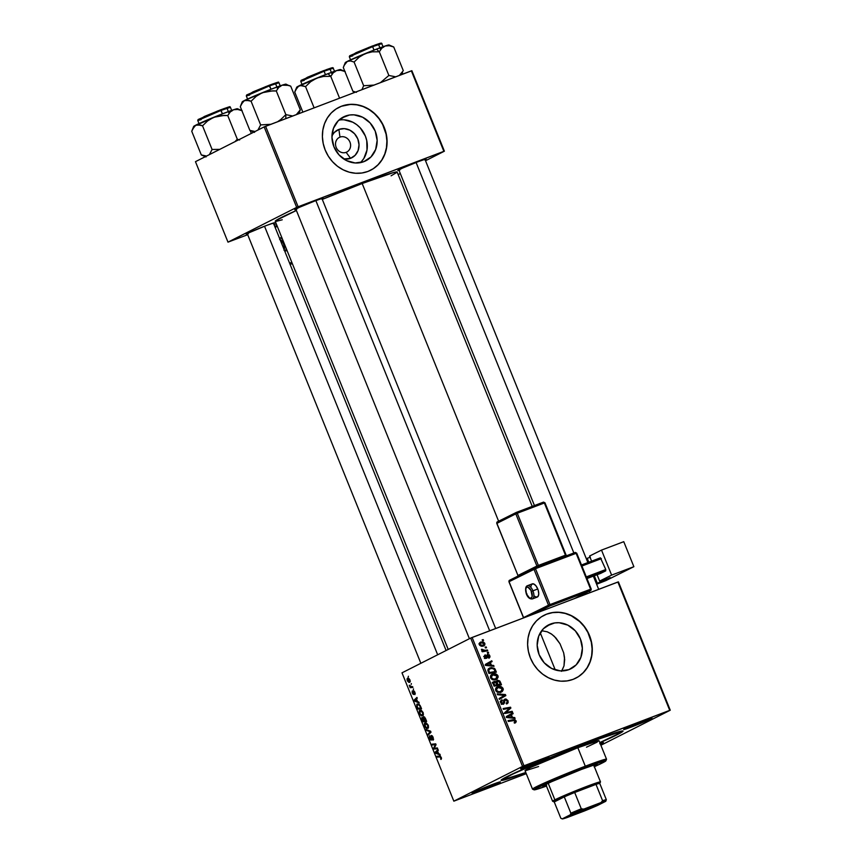 <?xml version="1.0" encoding="UTF-8"?>
<svg xmlns="http://www.w3.org/2000/svg" width="862" height="862" viewBox="0 0 862 862"><rect width="100%" height="100%" fill="white"/><g stroke="black" fill="none" stroke-linecap="round" stroke-linejoin="round"><path stroke-width="1.29" d="M339.984 137.112A8.221 7.37 63.2 0 0 336.169 147.348A8.221 7.37 63.2 0 0 346.136 152.337L350.554 158.328A15.591 13.975 -116.8 0 1 343.733 158.974L350.554 158.328L346.136 152.337A8.221 7.37 -116.8 0 1 336.32 147.704A8.221 7.37 -116.8 0 1 339.348 137.392A8.221 7.37 -116.8 0 1 339.984 137.112L338.755 137.737L339.984 137.112A8.221 7.37 -116.8 0 1 349.8 141.745A8.221 7.37 -116.8 0 1 346.772 152.057A8.221 7.37 -116.8 0 1 346.136 152.337A8.221 7.37 63.2 0 0 349.961 142.101A8.221 7.37 63.2 0 0 339.984 137.112L338.885 129.44L339.984 137.112M331.978 135.743A15.591 13.975 -116.8 0 1 338.885 129.44L344.326 128.643L349.832 130.151L354.562 133.761L357.795 138.911L359.034 144.816L358.086 150.581L355.112 155.322L350.554 158.328A15.591 13.975 -116.8 0 0 357.795 138.911A15.591 13.975 -116.8 0 0 338.885 129.44L334.316 132.446L331.978 135.743M345.35 116.111L341.643 117.986L349.552 115.012L353.948 114.84L362.643 117.232L370.1 122.932L375.196 131.056L377.147 140.377L375.66 149.471L370.962 156.959L363.764 161.7A24.61 22.056 -116.8 0 1 334.37 147.822A24.61 22.056 -116.8 0 1 343.442 116.952A24.61 22.056 -116.8 0 1 345.35 116.111A24.61 22.056 -116.8 0 1 374.744 129.99A24.61 22.056 -116.8 0 1 365.671 160.86A24.61 22.056 -116.8 0 1 363.764 161.7L355.166 162.972L346.47 160.58L339.014 154.88L333.917 146.755L331.956 137.435L333.443 128.341L338.152 120.852L345.35 116.111M370.552 170.288A35.223 31.571 63.2 0 0 383.418 126.089A35.223 31.571 63.2 0 0 341.374 106.274L341.557 106.188A35.223 31.571 -116.8 0 1 383.633 126.046A35.223 31.571 -116.8 0 1 370.649 170.234A35.223 31.571 -116.8 0 1 367.923 171.441L373.429 168.618L378.224 164.653L382.114 159.696L384.948 153.932L386.629 147.596L387.081 140.915L386.284 134.16L384.28 127.576L381.144 121.423L376.996 115.939L371.985 111.338L366.307 107.793L360.197 105.444L353.873 104.367L347.58 104.614L341.557 106.188L336.051 109L331.256 112.965L327.366 117.922L324.532 123.686L322.851 130.033L322.399 136.702L323.196 143.469L325.2 150.053L328.336 156.194L332.495 161.679L337.495 166.28L343.173 169.825L349.282 172.184L355.618 173.251L361.911 173.003L367.923 171.441A35.223 31.571 -116.8 0 1 325.847 151.572A35.223 31.571 -116.8 0 1 338.841 107.384A35.223 31.571 -116.8 0 1 341.557 106.188L341.374 106.274A35.223 31.571 63.2 0 0 338.744 107.438M568.974 669.612A24.61 22.056 -116.8 0 1 539.58 655.723A24.61 22.056 -116.8 0 1 548.652 624.853A24.61 22.056 -116.8 0 1 550.549 624.013L546.853 625.887L554.751 622.924L559.158 622.741L567.842 625.144L575.31 630.833L580.406 638.957L582.356 648.278L580.869 657.383L576.172 664.871L568.974 669.612L560.375 670.873L551.68 668.481L544.213 662.792L539.116 654.667L537.166 645.336L538.653 636.242L543.351 628.754L550.549 624.013A24.61 22.056 -116.8 0 1 579.943 637.891A24.61 22.056 -116.8 0 1 570.87 668.772A24.61 22.056 -116.8 0 1 568.974 669.612M575.762 678.189A35.223 31.571 63.2 0 0 588.627 634.001A35.223 31.571 63.2 0 0 546.583 614.186L546.767 614.089A35.223 31.571 -116.8 0 1 588.843 633.958A35.223 31.571 -116.8 0 1 575.848 678.146A35.223 31.571 -116.8 0 1 573.133 679.342L578.639 676.53L583.434 672.565L587.324 667.608L590.158 661.844L591.838 655.497L592.291 648.817L591.494 642.061L589.489 635.477L586.354 629.335L582.195 623.851L577.184 619.25L571.517 615.705L565.397 613.345L559.072 612.279L552.779 612.526L546.767 614.089L541.25 616.912L536.466 620.877L532.576 625.834L529.731 631.587L528.061 637.934L527.609 644.614L528.395 651.37L530.399 657.954L533.546 664.106L537.694 669.591L542.704 674.192L548.383 677.737L554.492 680.086L560.817 681.163L567.11 680.915L573.133 679.342A35.223 31.571 -116.8 0 1 531.057 659.484A35.223 31.571 -116.8 0 1 544.041 615.296A35.223 31.571 -116.8 0 1 546.767 614.089L546.583 614.186A35.223 31.571 63.2 0 0 543.954 615.339M480.242 790.626A15.257 0.636 -22 0 1 472.117 793.255A15.257 0.636 -22 0 1 492.299 784.517L472.139 793.234L493.56 785.217L500.413 781.899L492.299 784.517A15.257 0.636 -22 0 1 500.402 781.834A15.257 0.636 -22 0 1 480.242 790.626L480.263 789.366L480.242 790.626M528.783 766.049A15.257 0.636 -22 0 1 520.67 768.688A15.257 0.636 -22 0 1 540.851 759.939L520.68 768.667L542.112 760.65L548.954 757.332L540.851 759.939A15.257 0.636 -22 0 1 548.943 757.256A15.257 0.636 -22 0 1 528.783 766.049L528.805 764.799L528.783 766.049M631.792 726.871A15.257 0.636 -22 0 1 623.679 729.5A15.257 0.636 -22 0 1 643.86 720.761L623.689 729.489L645.121 721.462L651.823 718.068L643.86 720.761A15.257 0.636 -22 0 1 651.963 718.078A15.257 0.636 -22 0 1 631.792 726.871L631.814 725.621L631.792 726.871M398.998 170.299A15.257 0.636 -22 0 1 397.824 170.482A15.257 0.636 -22 0 1 418.005 161.744L402.446 168.122L397.835 170.46L399.839 170.04M295.989 209.477A15.257 0.636 -22 0 1 294.804 209.66A15.257 0.636 -22 0 1 314.996 200.921L299.437 207.3L294.826 209.638L296.83 209.218M247.437 234.055A15.257 0.636 -22 0 1 246.263 234.238A15.257 0.636 -22 0 1 266.444 225.488L249.032 232.729L246.273 234.216L248.278 233.785M525.852 772.664A65.749 2.737 -22 0 1 501.102 780.196A65.749 2.737 -22 0 1 588.046 742.538L547.154 758.829L509.711 775.283L501.727 779.582L501.156 780.39L501.759 780.444L525.852 772.664M391.079 175.826L397.091 172.26L393.568 172.54L362.18 183.52L498.613 521.208L362.18 183.52L322.302 199.391A65.749 2.737 158 0 1 362.18 183.52A65.749 2.737 158 0 1 397.145 172.044L532.231 506.382M470.684 638.063L522.534 766.404L453.843 801.164L401.994 672.834L470.684 638.063L617.882 582.022L669.731 710.353L523.988 765.79L472.128 637.46L618.41 581.882L670.259 710.213L600.889 745.264L670.259 710.213L618.41 581.882L617.882 582.022L669.731 710.353L670.259 710.213L522.534 766.404L523.988 765.79L472.128 637.46L470.684 638.063L401.994 672.834L453.843 801.164L522.534 766.404L470.684 638.063M413.523 688.91L413.307 689.772L413.523 688.91M411.368 683.566L411.152 684.428L411.368 683.566M423.091 712.475L421.216 710.169L419.234 710.805L419.546 713.639L421.399 715.805L423.177 715.406L423.296 713.068L419.869 710.116L419.482 713.477L420.882 715.482L422.746 715.805L423.091 712.475M418.846 702.099L417.585 701.614L416.497 698.91L417.273 698.209L416.949 697.412L414.126 700.095L414.514 701.065L419.191 702.95L417.585 701.614L416.497 698.91L417.273 698.209L416.949 697.412L414.126 700.095L414.514 701.065L419.191 702.95L418.846 702.099M425.429 718.391L423.975 716.678L423.264 717.992L421.841 717.518L422.897 721.796L426.658 721.44L425.429 718.391L423.533 716.71L423.264 717.992L422.046 717.346L421.733 718.768L422.897 721.796L426.658 721.44L425.429 718.391M430.601 731.191L426.011 729.511L426.356 730.362L430.289 731.806L427.908 734.219L428.231 735.017L431.011 732.204L430.601 731.191L426.011 729.511L426.356 730.362L430.289 731.806L427.908 734.219L428.231 735.017L431.011 732.204L430.601 731.191M441.172 759.357L441.473 758.097L440.428 756.233L436.829 756.297L437.153 757.095L440.471 756.976L440.848 759.433L441.258 757.429L440.848 759.433M437.368 747.925L434.189 748.259L436.053 744.671L435.709 743.841L431.948 744.197L432.271 744.994L435.45 744.66L433.575 748.238L433.909 749.067L437.691 748.733L437.368 747.925L434.189 748.259L436.053 744.671L435.709 743.841L431.948 744.197L432.271 744.994L435.45 744.66L433.575 748.238L433.909 749.067L437.691 748.733L437.368 747.925M439.9 754.207L438.639 753.722L437.54 751.017L438.327 750.306L438.004 749.509L435.181 752.203L435.569 753.172L440.245 755.058L438.639 753.722L437.54 751.017L438.327 750.306L438.004 749.509L435.181 752.203L435.569 753.172L440.245 755.058L439.9 754.207M433.144 737.355L432.207 735.792L431.086 735.545L430.731 739.391L429.448 735.911L429.287 737.581L430.429 739.887L431.614 739.736L431.636 736.202L432.896 737.904L432.993 740.264L433.586 739.316L432.746 737.495L432.993 740.264L433.144 737.355L431.226 735.448L430.968 739.391L429.578 738.475L431.302 740.167L431.571 736.223L433.133 737.344M428.209 725.136L426.108 722.733L424.352 723.466L424.589 726.127L426.518 728.465L428.295 728.056L428.414 725.729L424.977 722.765L424.589 726.127L426 728.142L427.854 728.455L428.209 725.136M414.924 694.632L414.46 691.378L413.361 690.958L413.135 693.673L412.241 691.001L412.187 692.768L413.275 694.427L413.954 691.572L414.924 694.632L414.956 692.337L414.924 694.632M420.634 706.528L418.943 704.135L416.755 704.394L417.779 709.146L421.55 708.779L420.063 705.342L417.273 703.92L416.669 706.247L417.779 709.146L421.55 708.779L420.634 706.528M409.967 679.989L408.868 678.459L407.64 678.2L407.004 679.019L407.392 680.905L408.911 682.424L410.247 681.551L409.967 679.989L407.51 678.254L407.263 680.603L409.784 682.348L409.978 680.01M412.596 686.626L410.689 686.626L409.245 685.236L410.183 687.682L412.92 687.423L409.245 685.236L410.183 687.682L412.92 687.423L412.596 686.626M408.405 676.25L408.2 677.112L408.405 676.25M526.262 773.677L453.843 801.164L526.262 773.677M488.345 652.275L487.289 652.469L487.612 653.277L488.668 653.073L488.345 652.275L487.289 652.469L487.612 653.277L488.668 653.073L488.345 652.275M486.19 646.942L485.134 647.136L485.457 647.944L486.513 647.728L486.19 646.942L485.134 647.136L485.457 647.944L486.513 647.728L486.19 646.942M492.622 674.041L491.685 674.504L492.622 674.041C490.855 674.644 490.187 675.916 490.618 677.834L492.568 679.698L496.038 679.579L497.783 675.463L495.952 673.965L492.967 673.912L491.146 674.957L490.413 676.584L490.941 678.459L492.568 679.698L497.029 679.03L498.171 677.058L497.967 675.83L497.191 676.228L497.967 675.83C496.587 673.793 494.81 673.19 492.622 674.041L492.127 674.256M493.678 665.464L491.415 665.248L490.327 662.544L492.105 661.574L491.782 660.777L485.306 664.44L485.694 665.41L494.023 666.326L493.678 665.464L492.342 666.143L493.678 665.464L491.415 665.248L490.327 662.544L492.105 661.574L491.782 660.777L485.306 664.44L485.694 665.41L494.023 666.326L493.678 665.464M497.223 680.387L495.467 682.241L496.221 681.864L493.657 681.68L492.978 683.092L494.077 686.141L501.49 684.805L499.734 680.958L497.643 680.269L496.221 681.864L494.648 681.314L493.269 682.047L494.077 686.141L501.49 684.805L500.251 681.756L499.475 682.154L500.251 681.756L497.008 680.484M504.593 695.322L499.087 698.565L499.41 699.362L505.843 695.58L503.979 696.518L503.688 695.796L503.979 696.518L505.843 695.58L505.434 694.567L497.191 693.856L497.536 694.718L504.593 695.322L499.087 698.565L499.41 699.362L505.843 695.58L505.434 694.567L504.011 695.289L505.434 694.567L497.191 693.856L497.536 694.718L504.421 695.408M515.239 722.927L516.133 720.794L515.347 721.182L516.133 720.794L513.45 719.662L511.586 720.6L508.235 721.203L513.45 719.662L508.009 720.643L508.332 721.44L513.59 720.503L515.304 721.041L514.172 722.334L514.582 723.089L516.284 721.806L514.98 719.673L508.009 720.643L508.332 721.44L514.657 720.449L515.357 721.58L514.172 722.334L514.582 723.089L515.476 722.819M512.19 711.301L505.919 712.454L510.875 708.047L510.541 707.206L503.128 708.542L503.451 709.351L509.722 708.176L504.755 712.583L505.1 713.424L512.513 712.098L512.19 711.301L510.423 712.465L512.19 711.301L505.919 712.454L510.875 708.047L510.541 707.206L503.128 708.542L503.451 709.351L509.722 708.176L504.755 712.583L505.1 713.424L512.513 712.098L512.19 711.301M514.722 717.572L512.47 717.356L511.371 714.652L513.149 713.682L512.836 712.885L506.36 716.548L506.748 717.518L515.077 718.434L514.722 717.572L513.396 718.251L514.722 717.572L512.47 717.356L511.371 714.652L513.149 713.682L512.836 712.885L506.36 716.548L506.748 717.518L515.077 718.434L514.722 717.572M505.024 699.093L503.042 703.5L501.749 704.146L503.042 703.5L501.533 702.552L500.757 702.939L502.363 700.558L501.964 699.793L500.714 702.832L503.408 704.265L504.55 702.799L502.708 703.651L504.55 702.799L504.669 701.657L503.645 702.174L504.669 701.657L504.895 700.289L503.742 700.871L505.412 699.858L507.19 700.968L506.63 703.952L508.02 700.709L505.908 698.953L503.979 699.922L503.214 703.414L501.479 702.411L501.964 699.793L500.822 700.634L500.563 702.39L501.813 704.179L503.623 704.168L504.852 700.364L505.951 699.793L507.265 701.172L507.276 702.433L506.231 703.198L507.082 703.758L508.127 702.756L508.02 700.709L507.244 701.097L508.02 700.709L504.776 699.201M497.73 686.691L496.803 687.165L497.73 686.691C495.962 687.305 495.294 688.566 495.725 690.494L497.686 692.358L501.156 692.24L502.999 688.296L501.059 686.615L498.441 686.475L496.264 687.617L495.521 689.234L496.059 691.119L497.686 692.358L502.147 691.69L503.279 689.708L503.074 688.49L502.298 688.878L503.074 688.49C501.695 686.443 499.917 685.85 497.73 686.691L497.245 686.906M488.894 658.234L489.832 655.691L489.228 656.004L489.832 655.691L487.623 654.377L486.491 657.34L485.09 658.094L486.114 657.577L484.498 657.307L485.651 655.583L485.241 654.829L484.455 657.21L486.545 658.32L487.633 655.476L486.718 655.939L488 655.152L489.185 655.896L488.388 657.512L489.066 658.159L490.025 656.876L489.228 654.764L487.267 654.57L485.974 657.609L485.047 656.898L485.651 655.583L485.09 654.894L484.25 656.122L485.037 658.051L487.008 658.04L488.366 655.109L489.282 656.197L488.388 657.512L489.142 658.126M489.95 667.867L487.892 670.582L488.959 673.491L496.372 672.155L494.443 668.362L491.168 667.554L487.978 669.623L488.959 673.491L496.372 672.155L495.467 669.903L494.691 670.291L495.467 669.903L494.81 668.74L489.454 668.082M480.748 642.05L479.391 644.701L483.604 645.983L484.843 643.343L483.291 641.931L480.748 642.05L479.315 643.408L479.703 645.261L481.276 646.22L483.787 645.907L484.8 644.991L484.843 643.343L480.403 642.201M487.418 649.991L483.744 650.476L481.449 649.452L483.151 650.767L482.03 650.961L482.354 651.769L487.741 650.788L487.418 649.991L485.662 651.166L487.418 649.991L485.252 650.347L481.47 649.301L483.151 650.767L482.03 650.961L482.354 651.769L487.741 650.788L487.418 649.991M483.237 639.626L482.17 639.819L482.504 640.628L483.55 640.412L483.237 639.626L482.17 639.819L482.504 640.628L483.55 640.412L483.237 639.626M561.507 671.326L563.996 665.917L564.675 659.645L563.662 652.814L560.009 643.785L555.936 638.009L551.863 634.303L547.273 631.814L541.67 630.725L547.273 631.814L550.99 633.699L554.385 636.393L560.009 643.785L563.662 652.814L564.513 657.415L563.996 665.917L561.776 670.927M264.16 126.897L296.679 207.376L227.988 242.147L195.469 161.668L264.16 126.897L411.357 70.856L443.876 151.335L298.123 206.772L265.604 126.294L411.874 70.716L444.393 151.195L425.526 160.741L444.393 151.195L411.357 70.856L444.393 151.195L296.679 207.376L298.123 206.772L265.604 126.294L264.16 126.897L195.469 161.668L227.988 242.147L296.679 207.376L264.16 126.897M276.26 223.84L274.041 224.68L276.26 223.84M247.706 234.701L227.988 242.147L247.706 234.701M400.291 173.51L398.179 174.587L400.291 173.51M273.211 223.678L274.547 222.881L273.728 222.946L266.444 225.488A15.257 0.636 -22 0 1 274.536 222.805A15.257 0.636 -22 0 1 273.566 223.495M321.763 199.1L323.099 198.303L322.28 198.368L314.996 200.921A15.257 0.636 -22 0 1 323.088 198.238A15.257 0.636 -22 0 1 322.108 198.928M424.772 159.923L426.108 159.125L425.289 159.19L418.005 161.744A15.257 0.636 -22 0 1 426.097 159.061A15.257 0.636 -22 0 1 425.128 159.739M448.208 649.442L275.237 221.297A65.749 2.737 158 0 1 296.388 210.479L275.872 220.564L275.29 221.081L275.894 221.415L282.23 219.799M600.2 743.55A15.257 0.636 -22 0 1 603.411 742.645A15.257 0.636 -22 0 1 600.491 744.283L603.422 742.721L599.758 743.701M599.877 742.764L619.476 733.53L622.364 731.806L622.946 731.278L622.342 730.944L610.964 734.208L588.046 742.538A65.749 2.737 -22 0 1 622.914 730.976A65.749 2.737 -22 0 1 599.877 742.764M641.479 721.688A14.094 0.593 -22 0 1 633.721 724.813A14.094 0.593 158 0 0 641.479 721.688M489.918 785.433A14.094 0.593 -22 0 1 482.16 788.568A14.094 0.593 158 0 0 489.918 785.433M538.47 760.866A14.094 0.593 -22 0 1 530.712 764.001A14.094 0.593 158 0 0 538.47 760.866M578.456 676.616L583.251 672.651L587.141 667.694L589.974 661.941L591.655 655.594L592.108 648.914L591.31 642.158L587.873 632.428L584.21 626.588L579.609 621.524L571.334 615.791L565.213 613.442L558.888 612.365L552.596 612.623L546.583 614.186M373.246 168.715L378.041 164.75L381.931 159.793L384.764 154.029L386.445 147.693L386.898 141.012L386.101 134.246L382.663 124.527L379 118.676L374.399 113.612L369.033 109.517L363.107 106.554L356.857 104.83L350.522 104.421L341.374 106.274M360.391 162.659A24.61 22.056 63.2 0 0 364.4 133.922A24.61 22.056 63.2 0 0 338.874 120.141L339.714 119.99M361.124 161.937L363.839 158.479L366.996 150.02L366.759 140.635L365.359 136.034L360.262 127.91L356.76 124.688L352.795 122.21L344.11 119.818M503.354 709.103L510.541 707.206L508.785 708.392L503.354 709.103M504.485 713.079L508.936 708.779L510.875 708.047L504.065 713.402L507.653 712.087L505.8 713.025L510.336 712.238L504.927 713.186M504.916 712.971L505.919 712.454L504.916 712.971M511.015 713.919L511.295 714.62L513.149 713.682L509.528 715.611L511.295 714.62L511.015 713.919M511.188 718.003L512.47 717.356L511.188 718.003M506.662 717.206L510.616 715.072L511.489 717.227L510.175 717.895L511.489 717.227L507.352 716.85L510.616 715.072L506.328 717.389M507.352 716.85L510.616 715.072L511.489 717.227L507.696 717.615L509.022 716.947L506.63 717.216L507.826 716.634M514.248 722.464L514.797 722.173M514.334 723.067L514.42 722.237M507.168 702.605L506.457 703.112M505.186 699.966L503.764 700.687M500.197 701.625L502.201 700.612M501.943 700.741L500.499 701.474M503.537 702.961L503.042 703.5M501.684 703.898L501.792 703.09M504.001 699.89L504.863 700.127M506.263 703.704L506.436 702.95M504.938 700.17L503.817 699.89M503.979 696.518L499.367 699.233L503.979 696.518M501.318 691.227L500.499 692.445M500.283 692.628L501.382 690.958M500.865 691.432L496.997 692.014L497.956 691.529L496.544 690.214L495.779 690.602L497.977 687.51L502.244 688.738L500.865 691.432L499.012 692.369L500.865 691.432L498.699 691.733L496.781 690.656L496.501 688.889L497.6 687.682L500.305 687.294L502.18 688.587L502.007 690.602L499.604 692.078M496.124 688.447L497.977 687.51M492.256 682.392L494.357 682.801M494.142 682.607L492.784 682.251M495.941 685.559L498.441 685.107L495.941 685.559L497.794 684.611L495.941 685.559M495.068 685.71L496.932 684.773L493.851 685.581L494.616 685.182L494.066 683.835L493.301 684.223L494.465 682.23L495.607 682.305L496.932 684.773L495.068 685.71M492.471 683.232L495.327 682.187L496.932 684.773L494.616 685.182L493.84 682.995L494.465 682.23M494.228 682.359L492.978 682.984M500.294 684.159L497.794 684.611L497.115 682.941L496.34 683.329L497.525 681.185L499.346 681.917L500.294 684.159L498.441 685.107L500.294 684.159L497.794 684.611L497.105 681.433L499.055 681.53L500.294 684.159M495.51 682.187L497.525 681.185M497.245 681.325L496.221 681.842M487.87 655.217L486.739 655.788M485.457 655.68L484.25 656.294M483.679 656.575L485.651 655.583M487.623 654.377L486.868 655.12M485.608 657.361L485.446 658.514M486.771 655.325L487.375 655.702M489.961 661.811L490.241 662.512L492.105 661.574L488.474 663.514L490.241 662.512L489.961 661.811M490.133 665.895L491.415 665.248L490.133 665.895M485.618 665.098L489.562 662.964L490.435 665.119L489.12 665.787L490.435 665.119L486.297 664.753L489.562 662.964L485.274 665.281M486.297 664.753L489.562 662.964L490.435 665.119L486.642 665.518L487.967 664.85L485.575 665.119L486.771 664.527M488.646 668.621L490.715 668.513M494.001 669.149L494.81 668.74L494.001 669.149L495.187 671.509L488.732 672.92L489.508 672.532L489.034 671.379L488.269 671.767L489.034 671.379L488.754 670.334L487.924 670.755L490.219 668.675C492.234 667.856 493.754 668.459 494.777 670.496L495.187 671.509L493.333 672.446L488.862 673.254L495.187 671.509L489.508 672.532L488.754 670.334L489.444 669.074L491.706 668.362L493.991 669.138M491.243 668.621L488.388 668.707M487.924 669.806L490.219 668.675M496.2 678.566L495.391 679.795M491.308 674.795L493.333 674.709L491.114 674.86M495.176 679.978L496.275 678.297M494.271 679.547L493.204 679.935M495.758 678.782L491.879 679.364L492.848 678.879L491.426 677.554L490.661 677.941L492.87 674.86L497.137 676.077L495.758 678.782L493.894 679.719L495.758 678.782L493.581 679.073L491.674 677.995L491.394 676.239L492.493 675.021L495.187 674.644L497.137 676.077L496.9 677.952L494.486 679.418M493.323 679.902L494.206 679.579M490.65 675.959L492.87 674.86M483.14 645.272L482.763 646.231M479.649 642.772L481.438 642.88M482.72 646.274L483.151 645.132M483.205 645.229L479.434 644.798L481.061 642.847L484.207 643.58L483.205 645.229L481.352 646.166L483.205 645.229L480.285 644.895L480.005 643.785L480.824 642.944L482.957 642.686L484.261 643.709L483.862 644.862L481.869 645.897M478.927 643.903L481.061 642.847M482.16 651.273L483.151 650.767L482.16 651.273M481.47 649.786L482.375 649.323L481.47 649.786M481.653 650.153L482.375 649.786L481.653 650.153M482.214 651.413L485.252 650.347L483.399 651.295L485.565 650.929L481.88 651.413M436.797 747.979L433.909 749.067L436.797 747.979M434.405 747.925L433.575 748.238L434.405 747.925M435.288 746.233L434.383 746.578L435.288 746.233M435.87 745.059L434.987 745.393L435.87 745.059M435.892 744.272L434.48 744.811L435.892 744.272M435.181 743.895L432.271 744.994L435.181 743.895M436.474 752.828L435.569 753.172L436.474 752.828M437.023 751.502L435.181 752.203L437.023 751.502M438.079 753.474L435.773 752.612L437.605 751.168L438.478 753.323L435.773 752.612L437.206 751.319L438.079 753.474M439.825 756.847L441.247 757.418L439.598 756.028L436.829 756.297L437.153 757.095L439.825 756.847M439.932 756.039L437.153 757.095L439.932 756.039M433.586 739.133L432.638 739.499L433.586 739.133M429.621 735.771L429.578 738.475L429.621 735.771M431.668 739.122L430.935 739.402M429.696 733.54L427.908 734.219L429.696 733.54M430.925 731.978L429.545 732.506L430.925 731.978M430.386 731.116L429.373 731.493L430.386 731.116M427.326 729.995L426.356 730.362L427.326 729.995M426.905 727.797L426 728.142L426.905 727.797M424.988 725.976L425.537 723.477L428.198 725.114L427.218 727.776L426 727.388L424.74 724.36L425.257 723.574L427.8 725.265L427.552 727.657L426 727.388L424.988 725.966M428.554 727.28L427.552 727.657M425.806 720.686L422.897 721.796L425.806 720.686M422.164 718.596L423.63 718.1L423.016 718.337L424.19 720.837L423.016 720.955L422.466 719.598L422.38 718.132L423.016 718.337L424.578 720.686L423.016 720.955L422.164 718.563M422.466 718.1L423.016 718.337M425.903 720.675L424.621 720.804L423.985 717.464L425.375 718.272L426.291 720.524L424.621 720.804L423.792 717.54L425.903 720.675M424.707 717.184L423.91 717.486L424.707 717.173M415.301 693.587L414.514 693.888L415.301 693.587M413.868 691.593L414.956 692.337L413.512 690.818L413.448 693.49L412.327 693.113L413.663 694.438L413.728 691.863L414.45 691.367L413.868 691.593M412.316 690.947L412.327 693.113L412.316 690.947M413.911 693.436L413.297 693.673L413.911 693.436M414.202 691.065L413.254 691.432L414.202 691.065M415.419 700.72L414.514 701.065L415.419 700.72L414.719 700.504L416.551 699.06L417.025 701.366L414.719 700.504L416.152 699.211L417.423 701.215L415.409 700.72M415.969 699.394L414.126 700.095L415.969 699.394M420.699 708.036L417.779 709.146L420.699 708.036M417.574 704.728L419.363 705.202L420.785 708.025L417.898 708.295L417.036 705.827L417.574 704.728C418.512 704.189 419.438 704.954 420.376 707.012L421.184 707.874L417.898 708.295L417.089 706.118L417.574 704.728L419.007 704.168M419.007 704.179L417.833 704.62M421.787 715.148L420.882 715.482L421.787 715.148M422.445 715.007L421.098 714.9L419.869 713.305L420.268 710.87L423.08 712.465L422.445 715.007L420.602 714.479L419.632 712.443L420.15 710.924L422.692 712.615L422.445 715.007L423.447 714.62L422.272 715.072L423.447 714.63M407.575 680.484L407.823 679.051L408.707 679.073L409.665 680.129L409.428 681.573L407.672 680.7L407.823 679.051L409.665 680.129L409.784 681.131L407.575 680.484M410.258 681.26L409.428 681.573M412.65 686.745L410.183 687.682L412.65 686.745M583.865 744.649L587.744 742.969L583.865 744.649M546.228 785.487A29.351 1.228 -22 0 1 542.748 786.263A29.351 1.228 -22 0 1 581.559 769.4L595.577 764.497L597.15 764.368L594.123 766.135A29.351 1.228 -22 0 0 597.172 764.271L597.172 764.271A29.351 1.228 -22 0 0 581.559 769.4L551.658 781.672L543.545 785.594L543.038 786.316L546.637 785.357M605.878 760.834L606.525 759.303A39.921 1.659 158 0 0 585.298 766.199L585.276 767.514A38.747 1.616 -22 0 1 605.878 760.834A38.747 1.616 -22 0 1 594.36 766.706M538.578 766.544L525.443 770.714L530.27 767.589L577.831 747.71L585.298 766.199A39.921 1.659 -22 0 1 606.536 759.228L599.058 740.738A39.921 1.659 158 0 0 577.831 747.71L598.659 740.663L596.913 742.236L586.472 747.192M586.591 743.098L586.645 743.238A62.226 2.597 -22 0 1 619.746 732.388A62.226 2.597 -22 0 1 599.801 742.581L616.405 734.715L619.681 732.592L619.11 732.269L586.591 743.098M525.788 772.492A62.226 2.597 -22 0 1 504.356 779A62.226 2.597 -22 0 1 586.645 743.238L542.532 760.93L512.513 774.227L504.96 778.3L504.41 778.795L504.981 779.119L525.788 772.492M577.831 747.71A39.921 1.659 158 0 0 525.044 770.65L532.511 789.139A39.921 1.659 -22 0 1 585.298 766.199L577.831 747.71M594.123 766.814L604.822 761.631L605.835 760.715L603.766 761.049L568.144 774.259L536.121 788.331L534.074 789.657L535.119 789.743L546.465 786.058A38.747 1.616 -22 0 1 534.095 789.829A38.747 1.616 -22 0 1 585.276 767.514L585.298 766.199A39.921 1.659 158 0 0 532.565 789.183L534.095 789.829M388.019 45.772L388.988 44.964L387.771 45.19L376.489 49.134L347.332 61.396A23.63 0.981 158 0 0 345.242 62.667L343.302 67.516L352.87 91.2L354.702 91.911L356.469 92.309L352.87 91.2L343.302 67.516L344.94 63.745L347.332 61.396L350.489 60.943L354.088 62.053L363.656 85.737L374.27 85.069L363.656 85.737L354.088 62.053L359.195 57.14L365.326 53.53L372.179 51.839L379.302 51.785L388.87 75.468L395.69 76.815L388.87 75.468L379.302 51.785L381.801 48.197L385.152 45.998A23.63 0.981 158 0 0 376.489 49.134L379.302 51.785L381.801 48.197L385.152 45.998L389.236 45.708L393.729 46.979L403.297 70.662L399.246 75.565L403.297 70.662L393.729 46.979L391.898 46.268M372.621 46.634L381.985 43.563A17.606 0.733 158 0 0 372.621 46.634L374.011 50.082L372.621 46.634A17.606 0.733 158 0 0 349.325 56.763L372.621 46.634L372.093 46.117L372.621 46.634M379.452 44.177L372.093 46.117L355.995 52.69L351.567 55.437M388.87 75.468L380.498 82.59L388.87 75.468M363.656 85.737L361.932 89.648L363.656 85.737M402.565 72.667L401.789 74.488M344.035 65.501L347.332 61.396L345.737 62.721M382.512 47.399L383.299 47.227M374.711 45.136L380.142 43.305M380.896 43.143L379.571 44.113M349.886 55.868L369.184 47.248M352.72 55.858L349.325 56.763L349.681 55.771L372.082 46.117L381.36 43.1L383.471 47.259M365.326 53.53A23.63 0.981 158 0 0 347.332 61.396L350.489 60.943L354.088 62.053L359.195 57.14L365.326 53.53L372.179 51.839L379.302 51.785L376.489 49.134A23.63 0.981 158 0 0 365.326 53.53M389.021 44.975A23.63 0.981 158 0 0 385.152 45.998L389.236 45.708L393.729 46.979L389.021 44.975M355.23 92.202L352.87 91.2M416.087 162.476L573.855 552.973L416.087 162.476M589.296 591.181L589.899 592.668L589.296 591.181M339.466 70.339L340.016 69.574L336.6 70.565L322.496 75.813L296.711 87.202L294.75 92.083L302.853 112.125L294.75 92.083L297.476 86.922L300.288 85.5L305.547 86.62L314.113 107.836L305.547 86.62L310.654 81.707L316.785 78.108L323.638 76.406L330.76 76.352L339.563 98.16L330.76 76.352L333.26 72.764L336.6 70.565A23.63 0.981 158 0 0 327.937 73.701L330.76 76.352L333.26 72.764L336.6 70.565L340.684 70.275L345.188 71.546L343.356 70.835M324.069 71.212L333.432 68.13A17.606 0.733 158 0 0 324.069 71.212L325.459 74.649L324.069 71.212A17.606 0.733 158 0 0 300.784 81.33L324.069 71.212L323.541 70.695L324.069 71.212M330.911 68.744L323.53 70.695L307.443 77.257L303.015 80.015M353.172 91.329L353.754 92.762L353.172 91.329M295.483 90.079L298.78 85.963A23.63 0.981 158 0 0 296.7 87.234L297.185 87.288M333.971 71.966L334.747 71.805M326.17 69.714L331.601 67.872M332.344 67.71L331.03 68.68M301.334 80.446L320.632 71.815M304.167 80.435L300.784 81.33L301.14 80.338L323.541 70.695L332.818 67.667L334.93 71.837M316.785 78.108A23.63 0.981 158 0 0 298.78 85.963L301.937 85.51L305.547 86.62L310.654 81.707L316.785 78.108L323.638 76.406L330.76 76.352L327.937 73.701A23.63 0.981 158 0 0 316.785 78.108M344.875 71.417L340.479 69.542A23.63 0.981 158 0 0 336.6 70.565L340.684 70.275L345.188 71.546M489.67 630.79L315.858 200.598L489.67 630.79M277.833 121.564L280.753 119.559L277.833 121.564M285.01 84.95L285.968 84.153L283.62 84.702L270.808 89.336L244.312 100.585A23.63 0.981 158 0 0 242.233 101.845L240.293 106.694L249.861 130.377L240.293 106.694L243.009 101.533L245.832 100.111L251.079 101.231L260.647 124.915L271.261 124.257L260.647 124.915L251.079 101.231L256.186 96.318L262.317 92.719L269.17 91.016L276.293 90.963L285.861 114.646L292.681 115.993L285.861 114.646L285.785 118.611L285.861 114.646L280.753 119.559L285.861 114.646L276.293 90.963L278.792 87.374L282.133 85.176L286.227 84.885L290.72 86.157L288.889 85.446M249.7 95.046L246.316 95.941L269.601 85.823L269.073 85.306L252.986 91.868L248.558 94.626M271.002 89.26L269.601 85.823A17.606 0.733 158 0 0 246.316 95.941L246.672 94.949L269.073 85.306L271.002 89.26M299.556 111.855L300.288 109.84L290.72 86.157L300.288 109.84L296.237 114.743L300.288 109.84L298.78 113.676M255.109 131.498L249.861 130.377L255.109 131.498M260.647 124.915L257.921 130.076L260.647 124.915M241.026 104.69L244.312 100.585L242.728 101.899M279.503 86.577L280.29 86.415M276.443 83.355L269.063 85.306C283.835 80.004 276.26 82.914 278.976 82.741A17.606 0.733 158 0 0 269.601 85.823L278.976 82.741L280.462 86.448M246.877 95.057L266.164 86.426M271.702 84.325L277.133 82.483M277.887 82.321L276.562 83.291M272.726 90.833L276.293 90.963L278.792 87.374L282.133 85.176A23.63 0.981 158 0 0 262.317 92.719L272.726 90.833M288.447 85.37L286.012 84.164A23.63 0.981 158 0 0 282.133 85.176L288.447 85.37M249.247 100.52L251.079 101.231L256.186 96.318L262.317 92.719A23.63 0.981 158 0 0 244.312 100.585L249.247 100.52M254.57 132.371L249.861 130.377M437.67 654.775L264.526 226.232L437.67 654.775M236.457 109.517L236.996 108.752L233.591 109.743L219.487 114.991L193.702 126.38L191.741 131.261L201.309 154.945L191.741 131.261L194.467 126.1L197.279 124.688L202.527 125.809L212.095 149.482L219.756 149.363L212.095 149.482L202.527 125.809L207.645 120.895L213.765 117.286L220.629 115.594L227.74 115.54L237.309 139.213L239.582 140.01L237.309 139.213L237.287 140.495L237.309 139.213L234.863 141.799L237.309 139.213L227.74 115.54L230.251 111.941L233.591 109.743L237.675 109.452L242.168 110.724L240.336 110.013M201.158 119.613L197.764 120.508L221.06 110.39L220.532 109.873L204.434 116.445L200.006 119.193M222.45 113.838L221.06 110.39A17.606 0.733 158 0 0 197.764 120.508L198.12 119.516L220.532 109.873L222.45 113.838M251.327 133.394L250.163 130.507L251.327 133.394M206.568 156.065L201.309 154.945L206.568 156.065M212.095 149.482L209.38 154.643L212.095 149.482M192.474 129.257L195.771 125.152A23.63 0.981 158 0 0 193.681 126.412L194.176 126.466M230.962 111.144L231.738 110.982M227.902 107.922L220.521 109.873C235.294 104.582 227.719 107.481 230.423 107.319A17.606 0.733 158 0 0 221.06 110.39L230.423 107.319L231.921 111.015M198.325 119.624L217.623 110.993M223.15 108.892L228.581 107.05M229.335 106.899L228.01 107.869M224.185 115.4L227.74 115.54L230.251 111.941L233.591 109.743A23.63 0.981 158 0 0 213.765 117.286L224.185 115.4M241.866 110.595L237.459 108.731A23.63 0.981 158 0 0 233.591 109.743L237.675 109.452L242.168 110.724M200.695 125.098L202.527 125.809L207.645 120.895L213.765 117.286A23.63 0.981 158 0 0 195.771 125.152L200.695 125.098M206.018 156.949L201.309 154.945M594.952 805.916L578.865 812.683L573.09 814.234A13.027 0.539 -22 0 1 586.311 808.578A13.027 0.539 -22 0 1 596.084 805.173A13.027 0.539 -22 0 1 594.952 805.916A13.027 0.539 -22 0 1 581.236 811.767A13.027 0.539 -22 0 1 571.937 814.924A13.027 0.539 -22 0 1 573.09 814.234L589.177 807.468L594.952 805.916M545.797 784.409L552.607 801.261A25.828 1.077 -22 0 1 554.88 799.828A25.828 1.077 158 0 0 552.639 801.294L554.169 801.94A24.653 1.024 -22 0 1 556.313 800.539L554.88 799.828L548.189 783.256L554.88 799.828A25.828 1.077 -22 0 1 581.581 788.418A25.828 1.077 -22 0 1 600.502 781.909A25.828 1.077 -22 0 1 598.217 783.342M599.521 783.773L600.491 781.953A25.828 1.077 158 0 0 582.076 788.224A25.828 1.077 158 0 0 554.88 799.828L556.313 800.539A24.653 1.024 -22 0 1 564.287 796.876L570.87 813.189L570.342 814.762L562.25 818.868L560.839 818.264L554.244 801.951L564.287 796.876L554.244 801.951A24.653 1.024 -22 0 1 554.169 801.94M574.695 792.49L595.998 784.388L574.695 792.49A24.653 1.024 -22 0 1 595.998 784.388A24.653 1.024 -22 0 1 599.736 783.386A24.653 1.024 -22 0 1 599.844 783.483L599.736 783.386A24.653 1.024 158 0 0 595.998 784.388L602.592 800.701L600.965 802.576L583.789 809.106L581.279 808.804L574.695 792.49L595.998 784.388L602.592 800.701A24.653 1.024 -22 0 1 606.331 799.699L599.736 783.386L606.331 799.699A24.653 1.024 158 0 0 602.592 800.701L600.965 802.576L576.656 812.047L562.25 818.868L591.386 808.093L605.792 801.283L606.331 799.699L605.792 801.283L600.965 802.576A23.479 0.981 -22 0 1 605.792 801.283L597.7 805.377A23.479 0.981 -22 0 1 584.253 811.034L567.077 817.564A23.479 0.981 -22 0 1 562.283 818.9A23.479 0.981 -22 0 1 562.25 818.868L560.839 818.264L554.244 801.951L564.287 796.876A24.653 1.024 -22 0 1 574.695 792.49A24.653 1.024 158 0 0 564.287 796.876L570.87 813.189A24.653 1.024 -22 0 1 581.279 808.804L574.695 792.49M592.647 806.185L575.116 813.265L592.647 806.185M562.25 818.868L560.839 818.264M581.279 808.804A24.653 1.024 158 0 0 570.87 813.189L570.342 814.762A23.479 0.981 -22 0 1 583.789 809.106L581.279 808.804M284.934 251.251A7.047 2.877 -110.9 0 0 286.065 248.116A7.047 2.877 69.1 0 1 284.902 251.262L284.794 251.295M284.255 243.634L283.533 243.957A5.872 2.403 69.1 0 1 284.191 249.786M290.085 264.386L292.24 263.406L290.074 264.365A1.174 1.067 62.7 0 0 290.505 264.3L290.451 264.311M291.755 262.199L289.643 263.298L291.755 262.199M275.14 227.406L277.252 226.307L275.14 227.406M281.734 237.395L279.87 238.106A7.047 2.877 69.1 0 1 282.499 239.291A7.047 2.877 -110.9 0 0 279.848 238.117M283.964 250.185L284.395 247.168L283.533 243.957L281.949 241.123L279.654 239.517M280.064 239.582A5.872 2.403 69.1 0 1 283.533 243.957L284.148 243.677M276.864 225.338L275.129 226.232A1.174 1.067 62.7 0 0 274.762 226.469A1.174 1.067 -117.3 0 1 275.129 226.232M534.515 596.138L536.056 597.075L537.942 596.579L538.75 594.037L538.222 590.287L537.759 588.983L532.921 590.815L537.759 588.983A7.047 3.329 -110.7 0 0 532.274 583.886L527.436 585.718A7.047 3.329 69.3 0 1 532.921 590.815L531.455 591.429A5.872 2.769 69.3 0 1 531.164 598.109A5.872 2.769 69.3 0 1 526.466 593.907L529.408 597.883L531.164 598.109L532.177 596.504L530.981 590.395L527.889 587.173L526.768 587.227L525.755 588.832L526.466 593.907A5.872 2.769 69.3 0 1 526.768 587.227A5.872 2.769 69.3 0 1 531.455 591.429L532.921 590.815A7.047 3.329 -110.7 0 0 527.404 585.729M611.621 575.116L599.65 581.063L597.086 574.728L599.65 581.063L611.621 575.116L633.872 566.69L623.765 541.681L601.514 550.096L611.621 575.116L601.514 550.096L589.543 556.055L601.514 550.096L623.765 541.681L633.872 566.69L605.954 580.579L633.872 566.69L611.621 575.116M591.601 561.162L589.543 556.055L591.601 561.162M605.706 570.87L605.77 569.534L600.437 557.822L581.494 564.976L600.437 557.822L605.77 569.534L586.311 576.893L605.77 569.534L605.706 570.87L600.728 573.349L605.706 570.87L586.763 578.036L605.706 570.87M606.428 578.499L599.65 581.063L606.428 578.499M590.362 557.121L586.311 558.695L587.248 558.339L588.821 562.207L587.248 558.339L590.028 557.251M596.418 583.714L610.177 577.562L604.693 580.288L604.294 579.307L604.693 580.288L596.418 583.714M605.954 580.579L596.623 584.231L605.954 580.579M594.295 575.773L597.355 583.358L594.295 575.773M600.728 573.349L586.979 578.542L600.728 573.349M581.915 566.022L601.374 558.651L581.915 566.022M534.451 567.886L534.559 567.842A1.174 0.55 69.3 0 1 534.559 567.842L534.526 567.853A1.174 0.55 69.3 0 1 535.464 568.694L576.118 553.318L590.621 589.209L590.556 590.545L549.913 605.921A1.174 0.55 -110.7 0 0 549.967 604.585L548.501 605.199L549.967 604.585A1.174 0.55 69.3 0 1 549.913 605.921A1.174 1.034 -116.4 0 1 548.501 605.199A1.174 1.034 63.6 0 0 549.913 605.921L533.158 614.25L549.913 605.921L590.556 590.545L574.545 598.508L590.556 590.545A1.174 0.55 -110.7 0 0 590.621 589.209L549.967 604.585L535.464 568.694L576.118 553.318L590.621 589.209L549.967 604.585L535.464 568.694L534.451 567.886A1.174 1.034 -116.4 0 1 534.526 567.853L533.998 569.308L548.501 605.199L523.568 617.591L509.065 581.699L533.998 569.308A1.174 1.034 -116.4 0 1 534.451 567.886L509.517 580.288A1.174 1.034 63.6 0 0 509.065 581.699L535.464 568.694L533.998 569.308L548.501 605.199L523.568 617.591L509.065 581.699A1.174 1.034 -116.4 0 1 509.593 580.245A1.174 1.034 63.6 0 0 509.517 580.288L509.086 581.742M527.436 585.718C525.486 586.397 525.12 589.155 526.348 593.983C527.813 597.603 529.828 599.241 532.425 598.896A7.047 3.329 -110.7 0 0 532.921 590.815A7.047 3.329 69.3 0 1 532.425 598.896L537.263 597.064A7.047 3.329 -110.7 0 0 537.759 588.983L535.787 585.61L533.481 583.876L531.595 584.361L530.787 586.914M497.331 523.159L515.81 513.849L536.907 566.054L517.954 575.482L496.868 523.277L515.81 513.849A1.174 1.034 -116.4 0 1 516.338 512.394A1.174 0.55 69.3 0 1 516.37 512.384A1.174 0.55 69.3 0 1 517.275 513.235L544.375 502.988L565.472 555.193L538.373 565.44L517.275 513.235L544.375 502.988A1.174 0.55 -110.7 0 0 543.459 502.137A1.174 0.55 -110.7 0 0 543.437 502.147L516.392 512.373M526.348 593.983L526.941 593.789M517.976 575.525L496.868 523.277L497.396 521.822A1.174 1.034 63.6 0 0 497.309 521.855L516.176 512.481M516.37 512.384L543.459 502.137L544.375 502.988L565.472 555.193L538.373 565.44A1.174 0.55 -110.7 0 0 538.901 566.194A1.174 0.55 69.3 0 1 538.373 565.44L536.907 566.054A1.174 1.034 -116.4 0 1 536.929 566.937A1.174 1.034 63.6 0 0 536.907 566.054L538.373 565.44L517.275 513.235L515.81 513.849L517.275 513.235L516.338 512.394L515.81 513.849L536.907 566.054L517.954 575.482A1.174 1.034 -116.4 0 1 518.051 576.042A1.174 1.034 63.6 0 0 517.954 575.482L496.749 523.353L497.309 521.855A1.174 1.034 63.6 0 0 496.868 523.277L496.878 523.32M567.336 555.71L565.472 555.193A1.174 0.55 -110.7 0 0 566 555.947A1.174 0.55 69.3 0 1 565.472 555.193L566.065 554.999L544.967 502.794L543.459 502.137M534.365 567.929L509.593 580.245M590.621 589.209L591.084 589.091A1.174 1.034 -116.4 0 1 590.556 590.545L591.203 589.015L590.621 589.209L591.203 589.015L576.7 553.124L575.202 552.467L576.118 553.318A1.174 0.55 -110.7 0 0 575.202 552.467A1.174 0.55 -110.7 0 0 575.18 552.477L534.58 567.832M505.283 699.912L503.43 700.849M503.149 703.446L501.296 704.383M487.924 655.185L486.06 656.122M486.243 657.523L484.39 658.46M440.751 758.603L441.516 758.312M619.412 731.558L619.746 732.377M504.022 778.181L504.356 779M350.823 60.459L349.325 56.763M380.627 49.619L380.045 48.175M378.892 45.32L379.916 47.852M424.944 159.287L587.873 562.563M593.358 576.139L598.681 589.328M398.815 169.846L534.451 505.552M332.085 74.197L331.504 72.742M331.364 72.419L330.34 69.887M302.271 85.026L300.784 81.33M469.413 638.71L295.806 209.024M495.672 628.506L321.925 198.475M277.618 88.808L277.036 87.353M276.907 87.03L275.883 84.498M247.814 99.636L246.316 95.941M247.254 233.591L420.861 663.287M227.331 109.065L228.355 111.597M228.484 111.92L229.076 113.375M273.383 223.042L446.096 650.508M199.262 124.203L197.764 120.508M595.168 804.785L596.084 805.173M540.269 632.827L555.257 669.925M593.692 765.057L600.502 781.909M572.325 814.019L571.937 814.924M561.518 818.577L562.283 818.9M287.014 250.454L284.902 251.262M276.864 225.327L274.762 226.458M292.326 263.6L290.483 264.311M516.263 512.437L497.309 521.855M517.836 575.547L517.415 576.947M523.449 617.666L508.946 581.775M575.202 552.467L534.559 567.842M590.642 590.502L574.588 598.487"/></g></svg>
